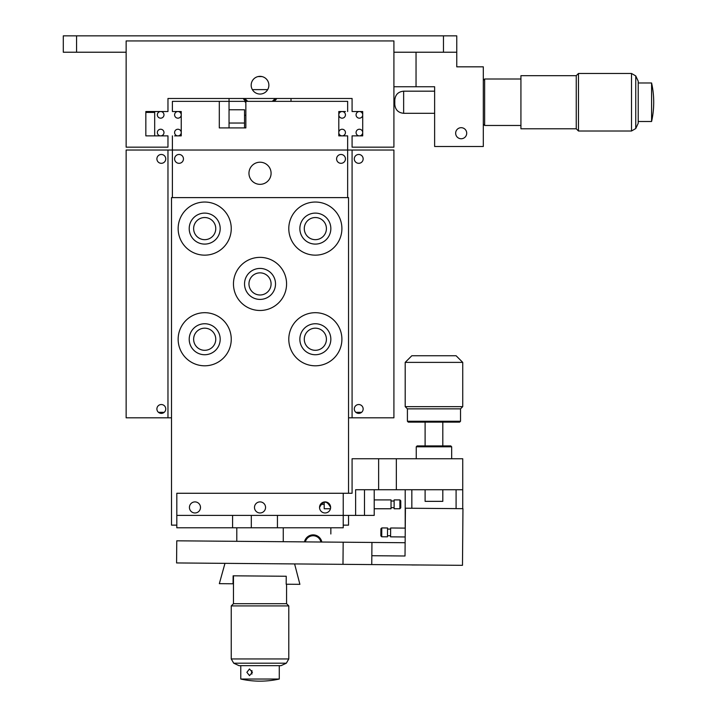 <?xml version="1.0" encoding="UTF-8"?>
<svg xmlns="http://www.w3.org/2000/svg" width="717" height="717" viewBox="0 0 717 717"><rect width="100%" height="100%" fill="white"/><g stroke="black" fill="none" stroke-linecap="round" stroke-linejoin="round"><path stroke-width="1.08" d="M461.183 127.689A5.53 5.53 0 0 0 455.653 133.219A5.53 5.53 0 0 0 461.183 138.748A5.53 5.53 0 0 0 466.713 133.219A5.53 5.53 0 0 0 461.183 127.689M416.039 52.224L416.039 86.748L393.911 86.748M443.473 52.224L443.473 35.85L456.756 35.85L456.756 52.224L393.911 52.224M126.138 52.224L63.293 52.224L63.293 35.85L76.567 35.85L76.567 52.224M443.473 35.85L76.567 35.85M456.756 66.833L483.312 66.833L456.756 66.833L456.756 52.224M416.039 86.748L434.627 86.748L434.627 146.501L483.312 146.501L483.312 66.833M421.345 86.748L434.627 86.748M251.174 85.198A8.855 8.855 0 0 0 260.02 94.052A8.855 8.855 0 0 0 268.875 85.198A8.855 8.855 0 0 0 260.02 76.352A8.855 8.855 0 0 0 251.174 85.198M261.992 76.567L258.057 76.567L261.992 76.567M267.692 89.625L252.357 89.625M352.083 135.871L362.703 135.871L362.703 111.529L352.083 111.529L352.083 98.48L167.966 98.48L167.966 111.529L145.838 111.529L145.838 135.871L167.966 135.871L167.966 147.164L126.138 147.164L126.138 40.941L393.911 40.941L393.911 147.164L352.083 147.164L352.083 135.871L354.297 135.871M354.297 111.529L352.083 111.529M345.442 111.529L338.8 111.529L338.8 135.871L347.655 135.871L347.655 150.041L352.083 150.041L352.083 417.805L348.543 417.805M243.206 98.48A21.026 21.026 0 0 0 245.814 101.357A21.026 21.026 0 0 0 245.859 101.402A21.026 21.026 0 0 1 245.814 101.357L229.046 101.357L229.046 127.913M291.003 98.48L291.003 101.357M229.046 98.48L229.046 101.357L172.394 101.357L172.394 111.529L181.24 111.529L181.24 135.871L174.598 135.871M274.235 101.357A21.026 21.026 0 0 0 276.843 98.48M244.533 127.913L244.533 109.764L229.046 109.764M174.598 111.529L172.394 111.529M171.506 417.805L167.966 417.805L167.966 150.041L172.394 150.041L172.394 135.871M345.442 135.871L347.655 135.871M347.655 111.529L347.655 101.357L245.859 101.357L245.859 127.913L219.303 127.913L219.303 101.357L245.814 101.357A21.026 21.026 0 0 0 245.859 101.402A21.026 21.026 0 0 1 245.814 101.357M145.838 112.417L154.684 112.417L154.684 135.871L145.838 135.871L145.838 112.417M356.134 114.2A3.316 3.316 0 0 0 358.733 118.108A3.316 3.316 0 0 0 362.641 115.5A3.316 3.316 0 0 0 360.033 111.601A3.316 3.316 0 0 0 356.134 114.2A3.316 3.316 0 0 0 358.733 118.108A3.316 3.316 0 0 0 362.641 115.5A3.316 3.316 0 0 0 360.033 111.601A3.316 3.316 0 0 0 356.134 114.2M174.67 114.2A3.316 3.316 0 0 0 177.278 118.108A3.316 3.316 0 0 0 181.177 115.5A3.316 3.316 0 0 0 178.569 111.601A3.316 3.316 0 0 0 174.67 114.2A3.316 3.316 0 0 0 177.278 118.108A3.316 3.316 0 0 0 181.177 115.5A3.316 3.316 0 0 0 178.569 111.601A3.316 3.316 0 0 0 174.67 114.2M356.134 131.91A3.316 3.316 0 0 0 358.733 135.809A3.316 3.316 0 0 0 362.641 133.201A3.316 3.316 0 0 0 360.033 129.302A3.316 3.316 0 0 0 356.134 131.91M177.924 135.871A3.316 3.316 0 0 1 174.598 132.555A3.316 3.316 0 0 1 177.924 129.239A3.316 3.316 0 0 1 181.24 132.555A3.316 3.316 0 0 1 177.924 135.871M163.915 114.2A3.316 3.316 0 0 1 161.307 118.108A3.316 3.316 0 0 1 157.408 115.5A3.316 3.316 0 0 1 160.016 111.601A3.316 3.316 0 0 1 163.915 114.2M345.379 114.2A3.316 3.316 0 0 1 342.771 118.108A3.316 3.316 0 0 1 338.872 115.5A3.316 3.316 0 0 1 341.48 111.601A3.316 3.316 0 0 1 345.379 114.2A3.316 3.316 0 0 1 342.771 118.108A3.316 3.316 0 0 1 338.872 115.5A3.316 3.316 0 0 1 341.48 111.601A3.316 3.316 0 0 1 345.379 114.2M163.915 131.91A3.316 3.316 0 0 1 161.307 135.809A3.316 3.316 0 0 1 157.408 133.201A3.316 3.316 0 0 1 160.016 129.302A3.316 3.316 0 0 1 163.915 131.91M342.126 135.871A3.316 3.316 0 0 0 345.442 132.555A3.316 3.316 0 0 0 342.126 129.239A3.316 3.316 0 0 0 338.8 132.555A3.316 3.316 0 0 0 342.126 135.871M363.152 158.887A4.427 4.427 0 0 0 358.724 154.469A4.427 4.427 0 0 0 354.297 158.887A4.427 4.427 0 0 0 358.724 163.315A4.427 4.427 0 0 0 363.152 158.887M363.152 408.959A4.427 4.427 0 0 0 358.724 404.531A4.427 4.427 0 0 0 354.297 408.959A4.427 4.427 0 0 0 358.724 413.377A4.427 4.427 0 0 0 363.152 408.959M165.752 158.887A4.427 4.427 0 0 0 161.325 154.469A4.427 4.427 0 0 0 156.898 158.887A4.427 4.427 0 0 0 161.325 163.315A4.427 4.427 0 0 0 165.752 158.887M165.752 408.959A4.427 4.427 0 0 0 161.325 404.531A4.427 4.427 0 0 0 156.898 408.959A4.427 4.427 0 0 0 161.325 413.377A4.427 4.427 0 0 0 165.752 408.959M167.966 417.805L126.138 417.805L126.138 150.041L167.966 150.041M352.083 417.805L393.911 417.805L393.911 150.041L352.083 150.041M260.02 184.341A11.069 11.069 0 0 0 271.089 173.272A11.069 11.069 0 0 0 260.02 162.212A11.069 11.069 0 0 0 248.96 173.272A11.069 11.069 0 0 0 260.02 184.341M341.014 163.315A4.427 4.427 0 0 0 345.442 158.887A4.427 4.427 0 0 0 341.014 154.469A4.427 4.427 0 0 0 336.596 158.887A4.427 4.427 0 0 0 341.014 163.315L341.014 163.315M179.026 163.315A4.427 4.427 0 0 0 183.453 158.887A4.427 4.427 0 0 0 179.026 154.469A4.427 4.427 0 0 0 174.598 158.887A4.427 4.427 0 0 0 179.026 163.315L179.026 163.315M347.655 197.614L347.655 150.041L172.394 150.041L172.394 197.614M204.703 328.18A11.069 11.069 0 0 0 193.635 339.249A11.069 11.069 0 0 0 204.703 350.308A11.069 11.069 0 0 0 215.763 339.249A11.069 11.069 0 0 0 204.703 328.18M204.703 217.538A11.069 11.069 0 0 0 193.635 228.598A11.069 11.069 0 0 0 204.703 239.666A11.069 11.069 0 0 0 215.763 228.598A11.069 11.069 0 0 0 204.703 217.538M315.346 217.538A11.069 11.069 0 0 0 304.286 228.598A11.069 11.069 0 0 0 315.346 239.666A11.069 11.069 0 0 0 326.414 228.598A11.069 11.069 0 0 0 315.346 217.538M315.346 328.18A11.069 11.069 0 0 0 304.286 339.249A11.069 11.069 0 0 0 315.346 350.308A11.069 11.069 0 0 0 326.414 339.249A11.069 11.069 0 0 0 315.346 328.18M260.02 272.854A11.069 11.069 0 0 0 248.96 283.923A11.069 11.069 0 0 0 260.02 294.992A11.069 11.069 0 0 0 271.089 283.923A11.069 11.069 0 0 0 260.02 272.854M286.343 663.189L233.706 663.189L231.25 658.95L288.79 658.95L286.343 663.189L281.046 665.663L239.003 665.663L233.706 663.189M233.464 575.814L233.464 603.696L286.576 603.696L288.79 605.91L231.25 605.91L231.25 658.95M279.272 679.035A88.523 88.523 0 0 1 240.769 679.035L279.272 679.035L279.272 665.663M249.489 675.62L246.872 672.295L249.489 668.979L252.429 672.295L249.489 675.62M251.972 670.556A3.316 2.778 -90 0 0 251.559 672.295A3.316 2.778 -90 0 0 251.972 674.043M243.762 98.48A20.578 20.578 0 0 0 246.478 101.357A20.578 20.578 0 0 1 243.762 98.48M273.571 101.357A20.578 20.578 0 0 0 276.287 98.48A20.578 20.578 0 0 1 273.571 101.357M272.182 101.357A19.7 19.7 0 0 0 275.149 98.48M244.9 98.48A19.7 19.7 0 0 0 247.858 101.357M244.533 101.357A21.904 21.904 0 0 0 245.859 102.576M635.746 75.921L635.746 128.558L631.507 131.005L631.507 73.475L635.746 75.921L638.22 81.218L638.22 123.261L635.746 128.558M578.467 131.005L576.253 128.791L576.253 75.679L578.467 73.475L578.467 131.005L631.507 131.005M578.467 73.475L631.507 73.475M576.253 75.679L520.927 75.679L520.927 128.791L576.253 128.791M394.789 100.389L394.789 104.449L394.789 100.389M520.927 79.004L484.638 79.004L484.638 125.475L483.312 124.149M638.22 121.496L651.592 121.496L651.592 82.984L638.22 82.984M260.02 257.367A26.556 26.556 0 0 0 233.464 283.923A26.556 26.556 0 0 0 260.02 310.479A26.556 26.556 0 0 0 286.576 283.923A26.556 26.556 0 0 0 260.02 257.367M204.703 202.042A26.556 26.556 0 0 0 178.148 228.598A26.556 26.556 0 0 0 204.703 255.153A26.556 26.556 0 0 0 231.25 228.598A26.556 26.556 0 0 0 204.703 202.042M204.703 312.693A26.556 26.556 0 0 0 178.148 339.249A26.556 26.556 0 0 0 204.703 365.804A26.556 26.556 0 0 0 231.25 339.249A26.556 26.556 0 0 0 204.703 312.693M315.346 312.693A26.556 26.556 0 0 0 288.79 339.249A26.556 26.556 0 0 0 315.346 365.804A26.556 26.556 0 0 0 341.901 339.249A26.556 26.556 0 0 0 315.346 312.693M315.346 202.042A26.556 26.556 0 0 0 288.79 228.598A26.556 26.556 0 0 0 315.346 255.153A26.556 26.556 0 0 0 341.901 228.598A26.556 26.556 0 0 0 315.346 202.042M348.543 493.269L348.543 197.614L171.506 197.614L171.506 525.14L176.812 525.14M343.228 525.14L348.543 525.14L348.543 515.398M315.346 244.094A15.487 15.487 0 0 0 330.842 228.598A15.487 15.487 0 0 0 315.346 213.11A15.487 15.487 0 0 0 299.858 228.598A15.487 15.487 0 0 0 315.346 244.094M315.346 354.736A15.487 15.487 0 0 0 330.842 339.249A15.487 15.487 0 0 0 315.346 323.752A15.487 15.487 0 0 0 299.858 339.249A15.487 15.487 0 0 0 315.346 354.736M204.703 354.736A15.487 15.487 0 0 0 220.191 339.249A15.487 15.487 0 0 0 204.703 323.752A15.487 15.487 0 0 0 189.207 339.249A15.487 15.487 0 0 0 204.703 354.736M204.703 244.094A15.487 15.487 0 0 0 220.191 228.598A15.487 15.487 0 0 0 204.703 213.11A15.487 15.487 0 0 0 189.207 228.598A15.487 15.487 0 0 0 204.703 244.094M260.02 299.41A15.487 15.487 0 0 0 275.516 283.923A15.487 15.487 0 0 0 260.02 268.436A15.487 15.487 0 0 0 244.533 283.923A15.487 15.487 0 0 0 260.02 299.41M254.49 507.43A5.53 5.53 0 0 0 260.02 512.969A5.53 5.53 0 0 0 265.559 507.43A5.53 5.53 0 0 0 260.02 501.9A5.53 5.53 0 0 0 254.49 507.43M319.549 507.43C323.233 500.403 326.925 500.403 330.618 507.43A5.53 5.53 0 0 0 325.088 501.9A5.53 5.53 0 0 0 319.549 507.43A5.53 5.53 0 0 0 325.088 512.969A5.53 5.53 0 0 0 330.618 507.43L330.546 508.29M189.431 507.43A5.53 5.53 0 0 0 194.961 512.969A5.53 5.53 0 0 0 200.491 507.43A5.53 5.53 0 0 0 194.961 501.9A5.53 5.53 0 0 0 189.431 507.43M277.443 515.398L277.443 527.793L176.812 527.793L176.812 515.398L343.228 515.398L343.228 527.793L277.443 527.793M232.586 527.793L232.586 515.398M343.228 515.398L355.623 515.398L355.623 489.729L378.639 489.729L378.639 458.746L352.083 458.746L352.083 493.269L343.228 493.269L343.228 515.398L343.228 493.269L176.812 493.269L176.812 515.398M320.499 504.338L324.201 504.338L324.201 508.756L330.456 508.756M330.842 527.793L330.842 533.986L330.842 527.793M320.92 542.016A7.968 7.968 0 0 0 305.379 541.891M304.474 541.882A8.855 8.855 0 0 1 313.132 534.873A8.855 8.855 0 0 0 304.474 541.882M313.132 534.873A8.855 8.855 0 0 1 321.825 542.025A8.855 8.855 0 0 0 313.132 534.873M176.579 562.944L342.986 564.333L343.174 542.204L342.986 564.333L371.756 564.575L371.944 542.446L176.767 540.815L176.579 562.944M286.235 576.253L233.124 575.814L233.061 583.781L219.339 583.665L224.968 563.347L294.606 563.929L299.894 584.337L286.173 584.221L286.235 576.253M371.756 564.575L462.483 565.328L462.958 508.676L405.419 508.201L405.024 555.998L371.827 555.72M405.132 542.724L371.944 542.446M364.478 489.729L364.478 515.398L374.211 515.398L374.211 489.729M462.734 489.729L462.734 458.746L396.34 458.746L396.34 489.729L462.734 489.729L462.734 508.676M378.639 489.729L396.34 489.729M378.639 458.746L396.34 458.746M343.228 493.269L352.083 493.269M355.623 515.398L364.478 515.398M407.408 421.246L460.52 421.246L459.633 422.134L408.296 422.134L407.408 421.246L407.408 408.851L460.52 408.851L462.734 406.638L462.734 362.381L405.195 362.381L405.195 406.638L462.734 406.638M425.109 490.168L425.109 501.353L442.81 501.353L442.81 490.168M405.195 362.381L411.836 355.74L456.093 355.74L462.734 362.381M454.542 489.729L413.377 489.729M451.665 446.799L416.254 446.799L417.142 445.911L450.778 445.911L451.665 446.799L451.665 458.746M416.254 446.799L416.254 458.746M405.257 528.115L390.648 527.99L390.577 536.845L405.186 536.97M381.803 527.918L381.731 536.773L387.476 536.818L387.556 527.972L381.803 527.918L380.906 528.796L380.852 535.877L381.731 536.773M374.211 508.756L391.034 508.756L391.034 499.91L374.211 499.91M324.201 501.972L324.201 504.338M399.88 499.91L400.767 500.798L400.767 507.878L399.88 508.756L399.88 499.91L394.126 499.91L394.126 508.756L399.88 508.756M462.734 535.94L462.492 564.969M456.093 508.622L456.093 489.729M411.836 489.729L411.836 508.254M411.836 564.906L405.195 564.853M405.195 528.115L405.195 489.729M419.302 564.969L411.836 564.969M244.533 123.037L229.046 123.037M361.592 412.32L355.847 412.32M164.202 412.32L158.448 412.32M434.627 91.176L403.644 91.176L403.644 113.304C398.267 112.775 395.318 109.826 394.789 104.449M251.317 527.793L251.317 515.398M245.859 115.294L244.533 115.294M288.79 605.91L288.79 658.95M286.576 603.696L286.576 584.221M233.464 603.696L231.25 605.91M236.789 541.317L236.789 527.793M283.26 541.702L283.26 527.793M240.769 679.035L240.769 665.663M403.644 91.176C398.267 91.695 395.318 94.653 394.789 100.021M434.627 113.304L403.644 113.304M483.312 80.331L484.638 79.004M520.927 125.475L484.638 125.475M651.592 121.496A88.523 88.523 0 0 0 651.592 82.984M407.408 408.851L405.195 406.638M425.109 445.911L425.109 422.134M442.81 445.911L442.81 422.134M460.52 421.246L460.52 408.851M387.547 529.074L390.64 529.101M387.485 535.716L390.586 535.742M394.126 501.013L391.034 501.013M394.126 507.654L391.034 507.654"/></g></svg>
